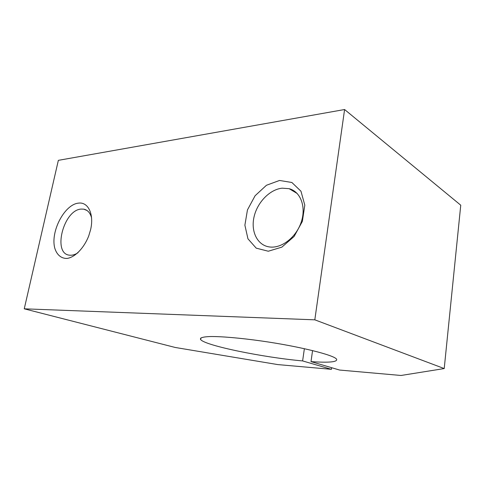 <?xml version="1.0" encoding="UTF-8"?>
<svg xmlns="http://www.w3.org/2000/svg" width="485" height="485" viewBox="0 0 485 485"><rect width="100%" height="100%" fill="white"/><g stroke="black" fill="none" stroke-linecap="round" stroke-linejoin="round"><path stroke-width="0.73" d="M312.564 350.564L311.012 361.616L339.609 370.049L401.028 375.475L444.218 368.564L314.813 319.827L24.25 308.818L175.212 347.466L277.753 364.587L331.425 369.327L302.616 360.925L304.374 348.666M331.425 369.327L331.643 367.703M444.218 368.564L460.75 205.197L344.592 109.525L58.352 160.347L24.25 308.818M314.813 319.827L344.592 109.525M279.53 180.462L266.453 185.264L255.086 195.758L247.447 209.926L244.889 225.198L247.95 238.814L256.219 248.156L268.29 251.23L281.864 247.132L294.116 236.468L302.367 221.378L304.798 205.137L300.973 191.229L291.873 182.487L279.53 180.462M282.155 188.174C269.769 189.441 257.305 202.372 254.055 216.862C250.684 231.351 257.208 245.058 269.102 246.895C281.003 248.926 295.971 237.735 301.137 222.36C306.453 207.01 300.639 191.599 289.127 188.683L282.155 188.174M78.455 203.136C64.384 204.434 50.1 232.036 54.866 248.459C56.969 255.007 61.425 258.681 67.203 258.426C75.139 257.177 83.996 248.047 88.706 236.013L90.568 229.805C94.308 214.303 88.179 201.651 78.455 203.136M91.544 217.71C90.149 212.739 87.53 209.884 83.693 209.144L81.213 209.077C63.444 209.835 52.156 254.231 69.773 255.201C72.374 255.45 75.114 254.631 77.994 252.74M311.012 361.616C329 362.835 337.536 362.046 336.62 359.252C334.504 355.19 299.56 346.417 261.294 340.967C240.045 337.978 221.19 336.384 210.205 336.535C202.712 336.832 199.529 337.857 200.657 339.609C205.579 345.72 263.391 357.439 302.616 360.925M289.127 188.683L297.22 193.515M83.693 209.144L87.033 210.508M200.966 337.863L200.657 339.609"/></g></svg>
